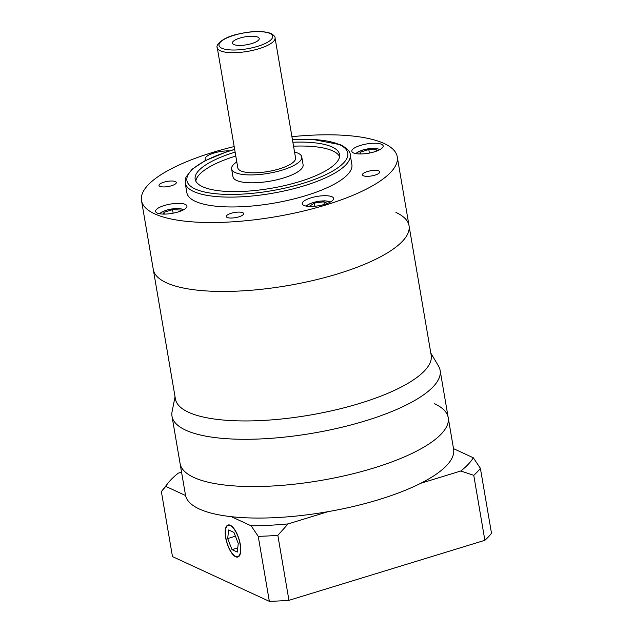 <?xml version="1.0" encoding="UTF-8"?>
<svg xmlns="http://www.w3.org/2000/svg" width="633" height="633" viewBox="0 0 633 633"><rect width="100%" height="100%" fill="white"/><g stroke="black" fill="none" stroke-linecap="round" stroke-linejoin="round"><path stroke-width="0.95" d="M363.334 175.745A8.791 2.611 -9.7 0 0 373.296 175.586A8.791 2.611 -9.7 0 0 379.768 171.883A8.791 2.611 -9.7 0 0 378.882 170.981A8.791 2.611 -9.7 0 0 368.92 171.139A8.791 2.611 -9.7 0 0 362.44 174.843A8.791 2.611 -9.7 0 0 363.334 175.745M227.192 217.451A8.791 2.611 -9.7 0 0 237.153 217.293A8.791 2.611 -9.7 0 0 243.626 213.59A8.791 2.611 -9.7 0 0 242.74 212.688A8.791 2.611 -9.7 0 0 232.778 212.846A8.791 2.611 -9.7 0 0 226.305 216.549A8.791 2.611 -9.7 0 0 227.192 217.451M159.872 186.355A8.791 2.611 -9.7 0 0 169.842 186.189A8.791 2.611 -9.7 0 0 176.314 182.486A8.791 2.611 -9.7 0 0 175.428 181.584A8.791 2.611 -9.7 0 0 165.466 181.75A8.791 2.611 -9.7 0 0 158.986 185.453A8.791 2.611 -9.7 0 0 159.872 186.355M233.783 44.508A13.602 4.043 -9.7 0 0 248.017 44.516A13.602 4.043 -9.7 0 0 259.126 39.278A13.602 4.043 -9.7 0 0 257.853 37.133A13.602 4.043 -9.7 0 0 241.268 37.671A13.602 4.043 -9.7 0 0 232.746 43.788A13.602 4.043 -9.7 0 0 233.783 44.508M185.327 204.412A15.904 4.732 170.3 0 1 186.933 206.041A15.904 4.732 170.3 0 1 175.222 212.743A15.904 4.732 170.3 0 1 157.19 213.036A15.904 4.732 170.3 0 1 155.583 211.406A15.904 4.732 170.3 0 1 167.302 204.704A15.904 4.732 170.3 0 1 185.327 204.412M331.961 196.768A15.904 4.732 170.3 0 1 333.567 198.398A15.904 4.732 170.3 0 1 321.849 205.1A15.904 4.732 170.3 0 1 303.824 205.385A15.904 4.732 170.3 0 1 302.218 203.755A15.904 4.732 170.3 0 1 313.936 197.061A15.904 4.732 170.3 0 1 331.961 196.768M381.564 144.292A15.904 4.732 170.3 0 1 383.171 145.93A15.904 4.732 170.3 0 1 371.452 152.624A15.904 4.732 170.3 0 1 353.428 152.917A15.904 4.732 170.3 0 1 351.821 151.287A15.904 4.732 170.3 0 1 363.54 144.585A15.904 4.732 170.3 0 1 381.564 144.292M234.17 146.555A129.733 38.581 -9.7 0 0 141.499 200.526A129.733 38.581 -9.7 0 0 154.602 213.827A129.733 38.581 -9.7 0 0 301.672 211.469A129.733 38.581 -9.7 0 0 397.255 156.81A129.733 38.581 -9.7 0 0 384.16 143.501A129.733 38.581 -9.7 0 0 291.924 136.681M141.499 200.526L153.281 269.444A129.733 38.581 -9.7 0 0 166.384 282.753A129.733 38.581 -9.7 0 0 313.454 280.395A129.733 38.581 -9.7 0 0 409.037 225.728A129.733 38.581 -9.7 0 0 395.941 212.427M185.192 182.921L186.877 192.764A83.698 24.893 -9.7 0 0 195.328 201.349A83.698 24.893 -9.7 0 0 290.215 199.83A83.698 24.893 -9.7 0 0 351.877 164.564L350.199 154.713A83.698 24.893 170.3 0 1 288.529 189.987A83.698 24.893 170.3 0 1 193.643 191.506A83.698 24.893 170.3 0 1 185.192 182.921L185.904 177.232L192.092 169.233L204.863 160.829L226.337 151.944L234.645 149.356M235.12 152.11A73.238 21.775 -9.7 0 0 195.17 179.186A73.238 21.775 -9.7 0 0 202.56 186.703A73.238 21.775 -9.7 0 0 285.594 185.366A73.238 21.775 -9.7 0 0 339.549 154.507A73.238 21.775 -9.7 0 0 332.151 146.998A73.238 21.775 -9.7 0 0 292.873 142.235M339.581 156.533A73.238 21.775 -9.7 0 0 332.823 150.939A73.238 21.775 -9.7 0 0 293.546 146.176M236.797 161.929A35.575 10.579 -9.7 0 0 231.623 168.908A35.575 10.579 -9.7 0 0 235.215 172.556A35.575 10.579 -9.7 0 0 275.537 171.907A35.575 10.579 -9.7 0 0 301.751 156.921A35.575 10.579 -9.7 0 0 298.159 153.273A35.575 10.579 -9.7 0 0 294.551 152.062M231.623 168.908L232.968 176.781A35.575 10.579 -9.7 0 0 236.56 180.429A35.575 10.579 -9.7 0 0 276.89 179.78A35.575 10.579 -9.7 0 0 303.096 164.794L301.751 156.921M217.277 47.72L237.81 167.848A29.292 8.712 -9.7 0 0 240.769 170.855A29.292 8.712 -9.7 0 0 273.978 170.317A29.292 8.712 -9.7 0 0 295.564 157.973L275.031 37.853A29.292 8.712 170.3 0 1 253.445 50.197A29.292 8.712 170.3 0 1 220.237 50.727A29.292 8.712 170.3 0 1 217.277 47.72C215.299 45.608 221.835 37.719 237.043 34.332C251.586 30.867 262.94 30.598 271.098 33.517C274.057 35.448 275.371 36.896 275.031 37.853M206.121 160.189A15.904 4.732 170.3 0 1 205.187 158.93A15.904 4.732 170.3 0 1 213.076 153.305A15.904 4.732 170.3 0 1 229.51 150.907M235.792 156.05A73.238 21.775 -9.7 0 0 195.811 181.109M376.469 151.145L376.722 149.926L368.786 149.546L360.232 152.165L359.861 153.977M327.403 203.415L323.859 201.769L314.34 203.066L309.292 206.421M180.239 211.264L180.484 210.045L172.548 209.658L163.994 212.284L163.623 214.096M360.541 153.985L360.232 152.165M369.387 153.067L368.786 149.546M314.878 206.247L314.34 203.066M324.318 204.451L323.859 201.769M164.311 214.104L163.994 212.284M173.149 213.186L172.548 209.658M175.381 398.743A129.733 38.581 -9.7 0 0 188.515 412.249A129.733 38.581 -9.7 0 0 335.925 409.812A129.733 38.581 -9.7 0 0 431.136 355.026M430.804 353.064L438.495 366.024A136.008 40.449 170.3 0 1 440.133 370.4A136.008 40.449 170.3 0 1 339.929 427.702A136.008 40.449 170.3 0 1 185.738 430.179A136.008 40.449 170.3 0 1 172.002 416.229A136.008 40.449 170.3 0 1 172.097 411.561L175.048 396.78M434.483 403.712A136.008 40.449 170.3 0 1 448.211 417.661A136.008 40.449 170.3 0 1 348.008 474.964A136.008 40.449 170.3 0 1 193.817 477.44A136.008 40.449 170.3 0 1 180.081 463.491L185.469 494.998A136.008 40.449 170.3 0 0 185.572 495.536L165.759 486.381L161.368 491.612A167.397 49.778 170.3 0 1 161.47 491.477L168.093 483.026A159.025 47.293 -9.7 0 0 165.759 486.381M153.281 269.444A129.733 38.581 -9.7 0 0 166.384 282.753A129.733 38.581 -9.7 0 0 313.454 280.395A129.733 38.581 -9.7 0 0 409.037 225.728L431.176 355.224A129.733 38.581 -9.7 0 1 335.593 409.891A129.733 38.581 -9.7 0 1 188.515 412.249A129.733 38.581 -9.7 0 1 175.42 398.948L153.281 269.444M225.831 537.718A16.323 6.188 -107 0 0 237.747 556.621A16.323 6.188 -107 0 0 240.113 544.317A16.323 6.188 -107 0 0 228.189 525.406A16.323 6.188 -107 0 0 225.831 537.718M240.295 544.396A16.743 6.346 -107 0 0 228.07 525.01A16.743 6.346 -107 0 0 225.649 537.631A16.743 6.346 -107 0 0 237.873 557.016A16.743 6.346 -107 0 0 240.295 544.396M440.133 370.4L448.211 417.661A136.008 40.449 170.3 0 1 348.008 474.964A136.008 40.449 170.3 0 1 193.817 477.44A136.008 40.449 170.3 0 1 180.081 463.491L172.002 416.229M453.505 448.631L473.31 457.778L480.392 468.309L491.501 533.295A167.397 49.778 170.3 0 1 484.87 540.305L288.949 600.329L277.84 535.344A167.397 49.778 170.3 0 1 258.24 536.365L251.159 525.841L231.338 516.686A136.008 40.449 170.3 0 1 199.197 508.948A136.008 40.449 170.3 0 1 185.572 495.536M288.949 600.329A167.397 49.778 170.3 0 1 269.349 601.35L172.477 556.597L161.368 491.612M480.392 468.309A167.397 49.778 170.3 0 1 473.761 475.32L460.808 470.999L420.739 483.28A136.008 40.449 170.3 0 1 328.171 511.63L288.094 523.91L277.84 535.344M484.87 540.305L473.761 475.32M269.349 601.35L258.24 536.365M168.093 483.026A159.025 47.293 -9.7 0 1 178.253 473.168L181.56 472.155M460.808 470.999A159.025 47.293 -9.7 0 0 473.31 457.778M448.211 417.661L453.6 449.169A136.008 40.449 170.3 0 1 420.739 483.28M251.159 525.841A159.025 47.293 -9.7 0 0 288.094 523.91M328.171 511.63A136.008 40.449 170.3 0 1 231.338 516.686M238.253 543.454L233.933 532.393L228.648 529.948L227.682 538.572L232.01 549.642L237.296 552.079L238.253 543.454M237.763 547.877L232.01 549.642M235.421 536.206L227.682 538.572M269.88 33.446A27.203 8.087 -9.7 0 0 233.917 35.321A27.203 8.087 -9.7 0 0 221.748 48.195A27.203 8.087 -9.7 0 0 257.718 46.32A27.203 8.087 -9.7 0 0 269.88 33.446M234.669 149.459A81.61 24.268 -9.7 0 0 195.162 188.966A81.61 24.268 -9.7 0 0 303.057 183.341A81.61 24.268 -9.7 0 0 339.557 144.728A81.61 24.268 -9.7 0 0 292.414 139.584M379.673 149.736A12.138 3.608 -9.7 0 0 378.906 149.253A12.138 3.608 -9.7 0 0 366.507 149.182A12.138 3.608 -9.7 0 0 356.387 153.716M183.435 209.855A12.138 3.608 -9.7 0 0 182.668 209.373A12.138 3.608 -9.7 0 0 170.277 209.301A12.138 3.608 -9.7 0 0 160.149 213.835M330.07 202.212A12.138 3.608 -9.7 0 0 329.302 201.729A12.138 3.608 -9.7 0 0 316.904 201.65A12.138 3.608 -9.7 0 0 306.783 206.192M292.399 139.482L312.362 139.323L340.776 144.799C347.359 148.565 350.5 151.873 350.199 154.713M355.706 153.597L358.064 151.888L362.677 150.029L367.449 148.913L374.364 148.32L380.275 149.404M159.469 213.717L161.834 212.008L166.439 210.148L171.211 209.025L178.126 208.439L184.045 209.515M306.103 206.073L308.461 204.364L313.074 202.505L317.845 201.381L324.761 200.796L330.671 201.872M397.255 156.81L409.037 225.728M239.1 556.209L237.747 556.621M229.542 524.994L228.189 525.406"/></g></svg>
